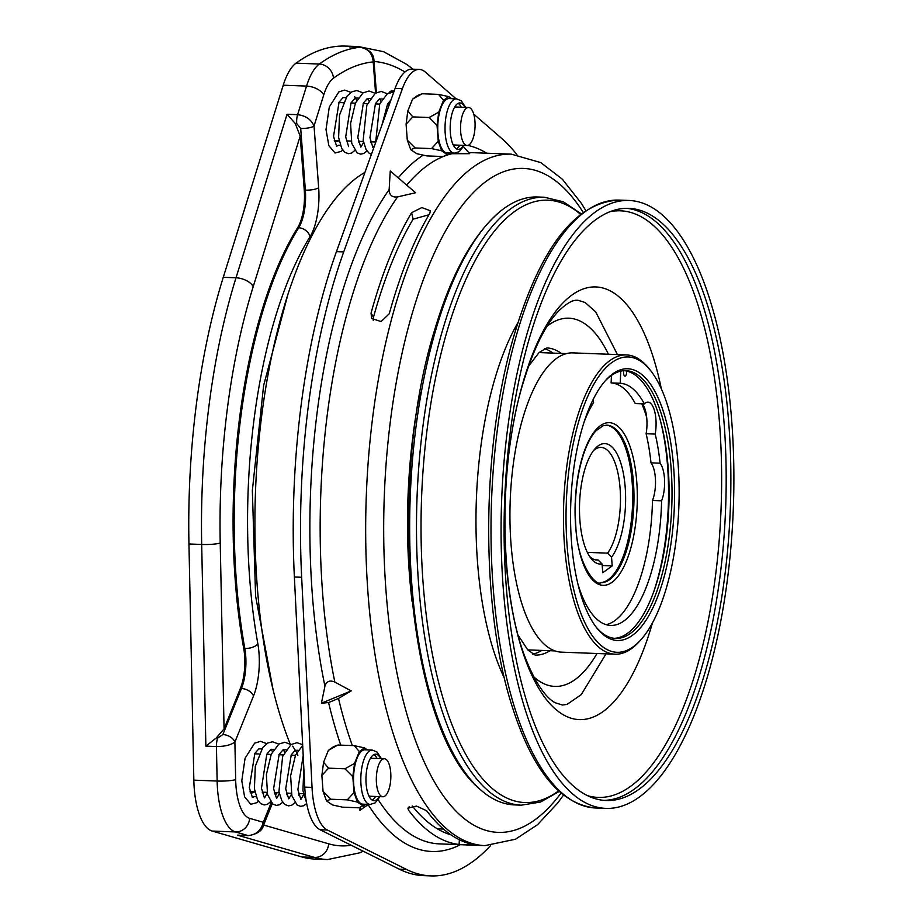 <?xml version="1.0" encoding="UTF-8"?>
<svg xmlns="http://www.w3.org/2000/svg" width="922" height="922" viewBox="0 0 922 922"><rect width="100%" height="100%" fill="white"/><g stroke="black" fill="none" stroke-linecap="round" stroke-linejoin="round"><path stroke-width="1.38" d="M544.464 197.25L537.676 196.985A304.179 115.918 92.2 0 0 501.303 210.516A304.179 115.918 92.2 0 0 436.383 327.852A304.179 115.918 92.2 0 0 479.279 788.656A304.179 115.918 92.2 0 0 514.522 804.906L521.31 805.171A304.179 115.918 -87.8 0 1 425.238 640.294A304.179 115.918 -87.8 0 1 443.182 328.105A304.179 115.918 -87.8 0 1 544.464 197.25L563.365 201.826L581.148 213.766M527.764 331.332A304.179 115.918 92.2 0 0 509.82 643.521A304.179 115.918 92.2 0 0 605.904 808.387A304.179 115.918 92.2 0 0 707.186 677.532A304.179 115.918 92.2 0 0 725.141 365.343A304.179 115.918 92.2 0 0 629.058 200.466A304.179 115.918 92.2 0 0 527.764 331.332M704.869 673.048A296.296 112.91 92.2 0 0 722.352 368.938A296.296 112.91 92.2 0 0 628.758 208.349A296.296 112.91 92.2 0 0 530.092 335.815A296.296 112.91 92.2 0 0 512.609 639.914A296.296 112.91 92.2 0 0 606.203 800.515A296.296 112.91 92.2 0 0 704.869 673.048M412.076 601.398A269.939 102.861 -87.8 0 1 409.368 573.68A269.939 102.861 -87.8 0 1 420.052 392.115M426.632 810.738L416.456 806.07L407.893 808.121L408.434 810.046A345.992 131.846 92.2 0 0 459.121 844.483L477.319 845.174A345.992 131.846 -87.8 0 1 426.632 810.738M478.092 845.301L477.319 845.174M351.19 690.901L334.847 682.073C329.799 679.929 326.492 681.3 324.936 686.175L321.421 703.198L328.578 702.564L338.501 698.461L351.19 690.901L321.421 703.198M419.303 69.427L412.019 69.15A55.17 21.022 92.2 0 0 395.112 88.408L336.449 251.625A378.308 144.155 -87.8 0 0 294.372 576.999L304.756 787.123A55.17 21.022 92.2 0 0 304.975 790.523A55.17 21.022 92.2 0 0 320.072 829.742L399.399 869.227L406.671 869.504L327.356 830.019A55.17 21.022 92.2 0 1 312.247 790.811A55.17 21.022 92.2 0 1 312.039 787.4L301.655 577.276A378.308 144.155 -87.8 0 1 343.733 251.902L402.395 88.685A55.17 21.022 92.2 0 1 419.303 69.427A55.17 21.022 92.2 0 1 425.365 72.077L456.136 98.827M373.249 320.349L373.456 317.272A338.109 128.838 -87.8 0 1 413.079 219.194L428.984 214.768M606.227 425.146A78.808 30.034 -87.8 0 1 632.169 482.46A78.808 30.034 -87.8 0 1 600.222 582.623M623.779 370.702A3.942 1.498 92.2 0 0 623.629 373.295A3.942 1.498 92.2 0 0 624.955 376.153A3.942 1.498 92.2 0 0 626.591 371.151A3.942 1.498 92.2 0 0 626.58 371.036M350.936 92.396L344.782 90.056L338.835 91.9L329.304 106.987L326.019 129.518L328.843 145.607L335.02 153.006L341.405 151.335A3.55 3.146 -125.9 0 0 342.373 149.606M266.723 743.662L260.569 741.323L254.622 743.167L245.079 758.253L241.795 780.784L244.618 796.873L250.796 804.272L257.192 802.601A3.55 3.146 -125.9 0 0 258.16 800.872M456.471 98.838L449.187 98.562A27.187 10.361 92.2 0 0 437.927 133.114A27.187 10.361 92.2 0 0 447.112 152.902L454.396 153.179A27.187 10.361 -87.8 0 1 445.211 133.39A27.187 10.361 -87.8 0 1 456.471 98.838L461.231 100.729L465.622 107.367M464.895 107.344A23.246 8.863 92.2 0 0 459.963 102.918A23.246 8.863 92.2 0 0 450.339 132.468A23.246 8.863 92.2 0 0 458.188 149.387A23.246 8.863 92.2 0 0 463.443 145.342M461.254 107.206A23.246 8.863 92.2 0 0 458.119 103.345M372.246 750.105L364.962 749.828A27.187 10.361 92.2 0 0 353.714 784.38A27.187 10.361 92.2 0 0 362.899 804.168L370.171 804.445A27.187 10.361 -87.8 0 1 360.998 784.668A27.187 10.361 -87.8 0 1 372.246 750.105L377.006 751.995L381.397 758.633M380.671 758.61A23.246 8.863 92.2 0 0 375.738 754.184A23.246 8.863 92.2 0 0 366.115 783.735A23.246 8.863 92.2 0 0 373.963 800.653A23.246 8.863 92.2 0 0 379.219 796.608M377.029 758.472A23.246 8.863 92.2 0 0 373.894 754.611M640.64 640.052L639.061 641.781A149.744 57.06 -87.8 0 1 615.055 654.194A149.744 57.06 -87.8 0 1 567.756 573.023A149.744 57.06 -87.8 0 1 576.596 419.337A149.744 57.06 -87.8 0 1 626.453 354.924A149.744 57.06 -87.8 0 1 649.445 369.111L650.897 370.967A147.774 56.311 92.2 0 0 578.993 420.524A147.774 56.311 92.2 0 0 575.985 598.366A147.774 56.311 92.2 0 0 640.64 640.052A147.774 56.311 92.2 0 0 666.157 588.72A147.774 56.311 92.2 0 0 650.897 370.967M626.453 354.924L572.931 352.884A149.744 57.06 92.2 0 0 523.074 417.297A149.744 57.06 92.2 0 0 514.234 570.995A149.744 57.06 92.2 0 0 561.533 652.154L615.055 654.194M595.808 626.649A133.978 51.056 92.2 0 0 615.654 638.439A133.978 51.056 92.2 0 0 660.267 580.802A133.978 51.056 92.2 0 0 668.173 443.286A133.978 51.056 92.2 0 0 625.854 370.667A133.978 51.056 92.2 0 0 605.166 380.924M614.202 638.335A133.978 51.056 92.2 0 0 654.032 590.91A133.978 51.056 92.2 0 0 657.351 580.687A133.978 51.056 92.2 0 0 660.509 420.974A133.978 51.056 92.2 0 0 624.39 370.667M660.06 419.349A139.153 53.027 -87.8 0 1 656.337 583.534A139.153 53.027 -87.8 0 1 653.456 592.512M582.485 427.255A135.949 51.805 -87.8 0 1 605.95 380.037A135.949 51.805 -87.8 0 1 665.442 418.381A135.949 51.805 -87.8 0 1 662.676 581.989A135.949 51.805 -87.8 0 1 596.522 627.594A135.949 51.805 -87.8 0 1 582.485 427.255M290.176 743.996A331.01 126.141 -87.8 0 1 257.169 585.343A331.01 126.141 -87.8 0 1 364.939 172.368M595.382 559.861L598.159 559.965L602.089 563.987A60.287 22.981 -87.8 0 1 591.002 558.398A60.287 22.981 -87.8 0 1 579.892 520.239A60.287 22.981 -87.8 0 1 595.174 448.611A60.287 22.981 -87.8 0 1 625.208 487.484A60.287 22.981 -87.8 0 1 611.54 557.165L607.61 553.142A56.346 21.471 92.2 0 0 620.091 488.418A56.346 21.471 92.2 0 0 601.052 447.412A56.346 21.471 92.2 0 0 593.595 450.524M589.561 556.358A56.346 21.471 92.2 0 0 596.764 560.034A56.346 21.471 92.2 0 0 598.159 559.965M390.732 772.59A19.016 7.249 -87.8 0 1 382.861 796.746A19.016 7.249 -87.8 0 1 376.441 782.916A19.016 7.249 -87.8 0 1 384.313 758.748A19.016 7.249 -87.8 0 1 390.732 772.59M382.861 796.746L370.483 796.274A19.016 7.249 -87.8 0 1 368.765 795.651M474.957 121.324A19.016 7.249 -87.8 0 1 467.085 145.48A19.016 7.249 -87.8 0 1 460.666 131.65A19.016 7.249 -87.8 0 1 468.537 107.482A19.016 7.249 -87.8 0 1 474.957 121.324M467.085 145.48L454.707 145.008A19.016 7.249 -87.8 0 1 452.979 144.385M339.284 101.823A20.1 7.664 -87.8 0 1 340.31 102.596M255.06 753.09A20.1 7.664 -87.8 0 1 256.097 753.862M224.069 728.818L240.365 688.48A33.895 12.92 92.2 0 0 243.708 648.42A317.617 121.036 -87.8 0 1 235.26 580.676A317.617 121.036 -87.8 0 1 297.61 227.757A33.895 12.92 92.2 0 0 304.26 190.093L300.203 136.11L253.204 286.673A351.708 134.024 92.2 0 0 220.22 543L224.069 728.818L216.301 737.934L217.776 737.992L222.859 734.557A10.246 6.512 22 0 1 234.891 742.06C230.823 745.034 224.668 746.532 216.428 746.543L205.871 746.14L216.301 737.934M363.13 851.179L359.753 852.827L327.587 859.546L314.851 859.062A365.884 139.429 -87.8 0 1 301.794 856.941L212.187 831.056A59.504 22.67 -87.8 0 1 194.219 788.091A59.504 22.67 -87.8 0 1 193.839 780.15L188.952 543.98A365.884 139.429 -87.8 0 1 223.274 277.315L283.227 85.204A59.504 22.67 -87.8 0 1 296.031 63.157A447.654 170.593 -87.8 0 1 345.808 46.1L358.554 46.584A447.654 170.593 -87.8 0 0 349.45 46.872L351.04 46.93M336.841 146.102L338.893 145.192A3.55 3.146 -125.9 0 1 340.495 145.664M252.628 797.369L254.668 796.458A3.55 3.146 -125.9 0 1 256.27 796.931M338.87 140.593A20.1 7.664 -87.8 0 1 336.346 141.585A20.1 7.664 -87.8 0 1 334.398 140.836M254.645 791.871A20.1 7.664 -87.8 0 1 252.121 792.851A20.1 7.664 -87.8 0 1 250.173 792.102M391.585 92.027A14.775 5.636 -87.8 0 1 393.763 91.001L391.942 90.932A14.775 5.636 92.2 0 0 389.049 92.811M304.26 190.093L305.355 190.139L300.71 128.458L296.711 123.513L295.213 123.456L300.203 136.11M272.255 803.65L263.323 825.766C262.182 830.837 257.192 834.122 248.352 835.609L237.427 835.148L247.983 835.551C256.028 834.975 261.133 830.549 263.289 822.286L271.241 802.613M295.213 123.456L287.053 114.27L297.61 114.674C305.724 115.665 311.198 119.457 314.033 126.037L318.666 187.719A44.141 16.815 -87.8 0 1 309.999 236.758A307.372 117.129 92.2 0 0 257.849 643.856A44.141 16.815 -87.8 0 1 259.013 653.272A44.141 16.815 -87.8 0 1 253.492 696.018L234.891 742.06L235.663 779.586A45.316 17.264 92.2 0 0 249.643 818.344L263.289 822.286A10.246 6.512 -158 0 1 263.323 825.766M375.565 93.076L373.226 61.912C372.396 53.315 367.993 48.44 360.006 47.276L349.45 46.872M300.71 128.458A10.246 2.708 -4.3 0 0 314.033 126.037L323.726 94.966A45.316 17.264 92.2 0 1 333.476 78.174A433.467 165.188 92.2 0 1 373.226 61.912A10.246 2.708 -4.3 0 0 373.975 60.783L376.372 92.615M454.385 107.505A19.016 7.249 -87.8 0 1 456.16 107.01L468.537 107.482M370.171 758.771A19.016 7.249 -87.8 0 1 371.935 758.276L384.313 758.748M602.089 563.987L602.746 572.723L612.196 565.901L611.54 557.165M602.204 565.52L612.196 565.901M587.337 552.37L607.61 553.142M352.815 776.647L344.966 768.787L354.532 763.416L352.815 776.647L354.013 792.551L347.306 799.858L357.436 802.071L354.013 792.551M328.37 750.393L337.925 745.022L333.499 746.682L328.37 750.393L323.587 762.24L328.578 768.164L321.87 775.46L323.069 791.376L326.492 800.895L330.917 799.236L323.069 791.376M323.587 762.24L321.87 775.46M364.444 747.869L359.315 751.568L354.313 745.656L364.444 747.869L367.475 749.92M365.976 804.284L358.981 807.799L342.604 807.176L332.473 804.952L326.492 800.895M372.165 800.089A23.246 8.863 92.2 0 0 375.588 796.47M363.418 806.139L357.436 802.071M347.306 799.858L330.917 799.236M354.313 745.656L337.925 745.022M344.966 768.787L328.578 768.164M354.532 763.416L359.315 751.568M437.04 125.38L429.191 117.52L438.745 112.15L437.04 125.38L438.238 141.285L431.519 148.592L441.65 150.805L438.238 141.285M412.583 99.127L422.149 93.756L417.724 95.415L412.583 99.127L407.801 110.974L412.802 116.898L406.095 124.193L407.293 140.109L410.705 149.629L415.142 147.969L407.293 140.109M407.801 110.974L406.095 124.193M448.668 96.603L443.528 100.302L438.538 94.39L448.668 96.603L451.699 98.654M450.19 153.017L443.205 156.533L426.817 155.91L416.686 153.686L410.705 149.629M456.39 148.822A23.246 8.863 92.2 0 0 459.801 145.203M447.631 154.873L441.65 150.805M431.519 148.592L415.142 147.969M438.538 94.39L422.149 93.756M429.191 117.52L412.802 116.898M438.745 112.15L443.528 100.302M606.157 624.667A121.174 46.181 92.2 0 0 652.488 500.473A23.649 9.013 92.2 0 0 650.99 462.844A121.174 46.181 92.2 0 0 646.115 433.732L655.208 434.078A23.649 9.013 92.2 0 0 647.947 402.13A23.649 9.013 92.2 0 0 644.363 403.871A121.174 46.181 92.2 0 0 620.229 383.275L620.725 371.151M646.115 433.732A23.649 9.013 92.2 0 0 646.679 417.389A23.649 9.013 92.2 0 0 642.288 403.79L646.449 415.522M611.436 375.438L611.125 382.93A121.174 46.181 92.2 0 1 635.258 403.525L644.363 403.871M652.488 500.473L661.593 500.819A23.649 9.013 92.2 0 0 660.083 463.19A121.174 46.181 92.2 0 0 655.208 434.078M650.99 462.844L660.083 463.19M611.125 382.93L620.229 383.275M593.019 399.779L593.595 402.522A121.174 46.181 92.2 0 0 584.202 421.734M578.002 584.352A121.174 46.181 92.2 0 0 610.687 625.439A121.174 46.181 92.2 0 0 661.593 500.819M449.221 153.72L469.678 153.674L463.489 146.702M389.142 189.655C389.338 195.164 392.161 197.585 397.589 196.905L415.615 192.744L390.248 171.008L389.142 189.655A353.875 134.854 -87.8 0 0 312.293 593.975A353.875 134.854 -87.8 0 0 324.936 686.175M459.121 844.483L459.352 839.746M451.042 834.883A338.109 128.838 -87.8 0 1 412.249 805.909M408.434 810.046L409.161 806.727M371.059 313.031L371.635 318.505L381.097 321.559L389.268 313.722A345.992 131.846 -87.8 0 1 429.813 213.362L430.367 210.781L421.85 207.565L411.615 212.671A345.992 131.846 92.2 0 0 371.059 313.031L373.456 317.272M411.615 212.671L413.079 219.194M360.041 807.407L359.937 810.346L368.443 804.387M516.908 154.619A378.308 144.155 -87.8 0 0 501.268 138.058L473.712 114.109M490.596 845.578A378.308 144.155 -87.8 0 1 430.874 875.9A378.308 144.155 -87.8 0 1 406.671 869.504M430.874 875.9L423.59 875.623A378.308 144.155 -87.8 0 1 399.399 869.227M518.014 322.55A218.791 83.372 92.2 0 0 495.183 377.72A218.791 83.372 92.2 0 0 504.461 678.212M580.503 214.273A301.39 114.847 92.2 0 0 447.481 329.822A301.39 114.847 92.2 0 0 437.247 676.783A301.39 114.847 92.2 0 0 558.548 790.938M595.831 808.006C560.772 804.572 533.077 771.334 512.759 708.292C479.786 608.52 480.846 443.689 515.075 332.07C541.306 246.255 575.939 202.252 618.985 200.086A304.179 115.918 92.2 0 0 517.691 330.94A304.179 115.918 92.2 0 0 499.747 643.141A304.179 115.918 92.2 0 0 595.831 808.006L605.904 808.387M626.407 208.326A296.296 112.91 -87.8 0 1 718.111 371.508A296.296 112.91 -87.8 0 1 700.178 672.864A296.296 112.91 -87.8 0 1 603.864 800.365M587.671 795.709A293.507 111.85 92.2 0 0 695.88 671.147A293.507 111.85 92.2 0 0 711.069 357.771A293.507 111.85 92.2 0 0 609.915 211.726M661.351 388.888A216.486 82.496 92.2 0 0 523.708 380.095A216.486 82.496 92.2 0 0 534.76 681.139A216.486 82.496 92.2 0 0 651.405 626.487A216.486 82.496 92.2 0 0 652.43 622.972M533.826 676.886A184.239 70.21 92.2 0 0 597.03 653.502M518.268 635.465L527.787 649.941L535.106 655.093A153.686 58.57 92.2 0 0 549.996 650.725M561.314 353.426A153.686 58.57 92.2 0 0 546.804 347.94L539.082 352.55L528.525 366.218M553.004 353.103A153.686 58.57 92.2 0 0 544.406 348.643M378.193 799.708A345.992 131.846 92.2 0 0 439.391 843.884L484.891 845.624A345.992 131.846 -87.8 0 1 368.039 593.849A345.992 131.846 -87.8 0 1 511.237 154.147L468.653 152.522M397.589 196.905A345.992 131.846 92.2 0 0 322.539 592.108A345.992 131.846 92.2 0 0 334.847 682.073M338.501 698.461A345.992 131.846 92.2 0 0 352.342 745.575M304.756 787.123L312.039 787.4M583.13 212.279A332.197 126.591 92.2 0 0 441.361 238.694A332.197 126.591 92.2 0 0 385.972 590.587A332.197 126.591 92.2 0 0 561.014 793.127M633.449 482.506A78.808 30.034 92.2 0 0 606.826 425.157L603.115 425.745L596.096 430.701C591.175 435.968 586.876 444.197 583.188 455.399C576.596 476.72 574.129 500.197 575.801 525.817C577.207 565.728 596.937 587.014 600.821 582.669A78.808 30.034 92.2 0 0 633.449 482.506M636.768 481.895A81.378 31.014 -87.8 0 1 612.081 582.266A81.378 31.014 -87.8 0 1 575.616 526.105A81.378 31.014 -87.8 0 1 600.303 425.733A81.378 31.014 -87.8 0 1 636.768 481.895M222.859 734.557L241.46 688.515A33.895 12.92 92.2 0 0 245.701 655.692A33.895 12.92 92.2 0 0 244.803 648.466A10.246 4.714 -10.2 0 0 257.849 643.856M243.708 648.42L244.803 648.466A317.617 121.036 -87.8 0 1 236.355 580.722A317.617 121.036 -87.8 0 1 298.705 227.792L297.61 227.757M212.187 831.056L235.49 831.944A59.504 22.67 -87.8 0 1 217.511 788.978A59.504 22.67 -87.8 0 1 217.143 781.038L216.428 746.543A10.246 3.907 92.2 0 1 217.776 737.992M193.839 780.15L217.143 781.038A14.187 2.005 178.8 0 0 235.663 779.586M188.952 543.98L201.688 544.464A365.884 139.429 -87.8 0 1 236.009 277.799L287.053 114.27M223.274 277.315L236.009 277.799A14.187 7.595 17.3 0 1 253.204 286.673M327.587 859.546A365.884 139.429 -87.8 0 1 314.54 857.425L237.427 835.148M301.794 856.941L314.54 857.425A14.187 13.058 -73.9 0 0 328.693 843.826A351.708 134.024 92.2 0 0 351.27 845.267M205.871 746.14L201.688 544.464A14.187 2.005 -1.2 0 0 220.22 543M296.711 123.513A10.246 3.907 -87.8 0 1 297.61 114.674L306.53 86.092A59.504 22.67 -87.8 0 1 319.335 64.044A447.654 170.593 -87.8 0 1 360.006 47.276A10.246 3.907 -87.8 0 1 360.214 47.276A10.246 3.907 -87.8 0 1 360.479 47.299M283.227 85.204L306.53 86.092A14.187 7.595 -162.7 0 1 323.726 94.966M296.031 63.157L319.335 64.044A14.187 12.562 -126.1 0 1 333.476 78.174M248.352 835.609A10.246 3.907 -87.8 0 1 247.983 835.551L235.49 831.944A14.187 13.058 106.1 0 0 249.643 818.344M274.721 793.98L275.263 792.655M263.623 825.029L328.693 843.826M404.977 71.974A433.467 165.188 92.2 0 0 374.021 61.44M253.492 696.018A10.246 6.512 22 0 0 241.46 688.515L240.365 688.48M309.999 236.758A10.246 7.883 31.9 0 0 298.705 227.792A33.895 12.92 92.2 0 0 305.355 190.139A10.246 2.708 -4.3 0 0 318.666 187.719M646.679 417.389A131.42 50.076 92.2 0 0 641.839 403.778M460.389 844.69A353.875 134.854 -87.8 0 1 368.132 804.606M467.823 145.411A353.875 134.854 -87.8 0 1 486.724 153.213M398.246 177.865A353.875 134.854 -87.8 0 1 423.198 155.115M451.342 153.905A345.992 131.846 92.2 0 0 406.706 185.115M340.76 745.137A353.875 134.854 -87.8 0 1 328.578 702.564M320.072 829.742L327.356 830.019M294.372 576.999L301.655 577.276M395.112 88.408L402.395 88.685M336.449 251.625L343.733 251.902M532.766 654.205A153.686 58.57 92.2 0 0 541.687 650.413M608.428 354.232A184.239 70.21 92.2 0 0 547.195 326.111M617.44 354.578L595.681 311.855L585.044 302.474L577.864 300.226C575.95 300.549 571.951 298.509 559.078 310.576C545.893 323.968 534.034 347.686 523.489 381.754C497.407 465.149 499.275 595.324 526.497 660.694C538.99 691.465 550.457 700.374 555.182 702.748L562.443 705.03L567.076 704.385L581.217 694.669L606.042 653.848M273.05 689.61L255.59 596.015L252.351 490.516L263.611 385.58L288.137 293.588M375.519 142L370.702 141.815M363.383 141.539L358.566 141.354M351.247 141.066L346.43 140.882M339.112 140.605L334.294 140.421M303.43 793.727L298.613 793.542M291.294 793.266L286.477 793.081M279.159 792.805L274.341 792.62M267.023 792.332L262.205 792.159M254.887 791.871L250.069 791.687M521.31 805.171L540.511 802.036L559.147 791.491M479.279 788.656C407.27 728.587 386.26 484.926 434.723 329.742C451.607 272.97 473.793 233.231 501.303 210.516M484.891 845.624L515.444 839.239L537.584 824.671L557.81 802.889L563.457 795.133M393.844 91.923L387.378 93.756L379.749 103.852L375.646 142.587M387.344 93.779L381.201 91.439L375.254 93.283L366.852 105.177L363.164 140.328L366.034 149.479L369.169 153.282L371.405 154.389M380.97 101.385L379.726 98.861M375.208 93.318L369.054 90.978L363.107 92.834L355.477 102.93L350.591 123.421L351.766 143.371L357.068 152.856L360.652 154.147L363.81 153.49L366.944 150.966M370.932 142.668L371.163 141.827M368.835 100.924L367.59 98.4M363.072 92.857L356.791 90.517L351.916 91.797L347.064 96.142L339.538 114.973L338.605 137.447L341.739 148.511L344.874 152.349L348.458 153.686L351.605 153.064L354.809 150.505M358.796 142.207L359.027 141.366M356.699 100.463L354.705 96.672M303.822 768.268L302.935 790.557L306.438 802.29M302.693 745.345L295.536 755.118L290.626 775.69L291.859 795.698L297.138 805.056L300.584 806.335L303.741 805.736L306.669 803.535M302.658 744.699L296.976 742.706L291.029 744.55L282.639 756.443L278.94 791.595L281.821 800.757L284.944 804.549L288.528 805.874L291.686 805.24L294.856 802.693M298.624 795.144L299.085 793.554M297.852 755.452L297.057 753.378M296.757 752.652L292.7 746.175M290.983 744.584L284.829 742.245L278.882 744.1L271.252 754.196L266.366 774.687L267.553 794.637L272.843 804.122L276.427 805.413L279.585 804.756L282.72 802.232M286.488 794.683L286.949 793.093M284.621 752.191L283.377 749.667M278.847 744.123L272.566 741.784L267.691 743.063L262.839 747.408L255.325 766.24L254.391 788.713L257.515 799.777L260.649 803.615L264.234 804.952L267.392 804.33L270.584 801.771M274.572 793.473L274.814 792.632M272.486 751.73L271.241 749.206M454.396 153.179L459.329 151.623L464.169 145.376M370.171 804.445L375.116 802.901L379.956 796.643M555.044 650.92L527.73 649.883M443.482 829.062L437.385 828.82M412.929 69.185L407.017 64.552L383.564 51.69L358.554 46.584M350.245 46.895L360.214 47.276C369.215 49.246 373.802 53.753 373.975 60.783M276.681 792.701L275.401 795.87M566.373 353.61L539.059 352.573M252.386 797.403L249.309 787.665L254.852 753.435L258.759 748.929L261.79 748.86M267.219 793.243L264.649 797.726M264.407 797.887L261.468 788.241L266.815 754.196L270.93 749.379L273.926 749.321M279.354 793.704L276.784 798.198M276.542 798.36L273.592 788.667L279.17 754.288L283.054 749.84L286.062 749.782M291.49 794.165L288.92 798.659M288.678 798.821L285.693 788.84L291.26 754.83L295.167 750.324L298.198 750.243M303.626 794.626L301.056 799.12M300.814 799.282L297.875 789.647L303.177 755.66M336.599 146.137L333.534 136.398L339.077 102.169L342.984 97.663L346.015 97.594M348.631 146.621L345.681 136.975L351.028 102.93L355.154 98.112L358.151 98.055M363.568 142.437L361.009 146.921M360.767 147.082L357.817 137.39L363.395 103.022L367.267 98.573L370.287 98.516M374.666 145.296L373.145 147.393M372.903 147.555L369.918 137.574L375.473 103.564L379.391 99.046L382.423 98.977M381.881 125.219L387.574 104.094L390.986 99.887M585.724 210.458L581.275 203.209L562.328 179.191L540.811 162.606L511.237 154.147M618.985 200.086L629.058 200.466M295.42 755.36L291.041 755.199M283.285 754.899L278.905 754.738M271.149 754.438L266.769 754.277M259.013 753.977L254.633 753.816M389.338 104.463L387.401 104.393M379.645 104.094L375.266 103.932M367.509 103.633L363.13 103.471M355.373 103.172L350.994 103.01M343.238 102.711L338.858 102.549"/></g></svg>

